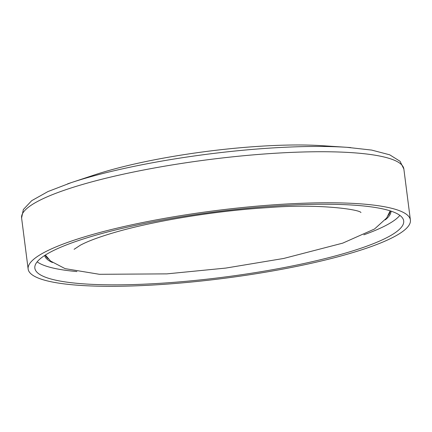 <?xml version="1.0" encoding="UTF-8"?>
<svg xmlns="http://www.w3.org/2000/svg" width="432" height="432" viewBox="0 0 432 432"><rect width="100%" height="100%" fill="white"/><g stroke="black" fill="none" stroke-linecap="round" stroke-linejoin="round"><path stroke-width="0.65" d="M350.741 147.587A187.682 33.237 172.7 0 0 347.026 147.323L322.283 145.697A154.845 27.421 172.7 0 0 260.323 146.237A154.845 27.421 172.7 0 0 94.667 174.857L71.134 182.666A187.682 33.237 172.7 0 0 67.603 183.859M157.658 284.742A192.694 34.123 172.7 0 0 410.4 220.061A192.694 34.123 172.7 0 0 280.881 204.347A192.694 34.123 172.7 0 0 28.139 269.028A192.694 34.123 172.7 0 0 157.658 284.742M278.721 205.756A185.933 32.924 172.7 0 0 34.846 268.169A185.933 32.924 172.7 0 0 159.818 283.333A185.933 32.924 172.7 0 0 403.693 220.919A185.933 32.924 172.7 0 0 278.721 205.756M37.157 261.835A185.933 32.924 172.7 0 0 76.918 271.566M363.836 234.808A185.933 32.924 172.7 0 0 399.854 215.374M45.328 255.064L45.452 255.388A173.988 30.812 172.7 0 0 48.325 258.881M388.309 215.33A173.988 30.812 172.7 0 0 390.209 211.226L390.247 210.881M21.6 217.993A192.694 34.123 172.7 0 1 274.342 153.306A192.694 34.123 172.7 0 1 403.861 169.02L400.048 161.282L389.707 154.813L371.693 150.088L347.026 147.323A187.682 33.237 172.7 0 0 271.922 147.976A187.682 33.237 172.7 0 0 71.134 182.666L47.957 191.56L31.714 200.669L23.344 209.542L21.6 217.993L28.139 269.028M385.252 219.866A174.641 30.926 172.7 0 0 391.019 211.135M44.642 255.506A174.641 30.926 172.7 0 0 52.423 262.499M390.177 210.859L386.656 218.014L374.539 228.992L342.738 243.135L283.738 258.449L225.779 268.083L166.876 273.872L99.436 274.304L65.092 268.634L50.603 261.063L45.387 255.026M74.099 249.313L80.276 245.246C87.912 241.132 99.841 236.731 116.062 232.033C155.866 220.541 216.972 210.697 268.483 207.576C318.778 203.504 359.797 209.531 360.952 212.56L360.936 212.549M403.861 169.02L410.4 220.061"/></g></svg>
